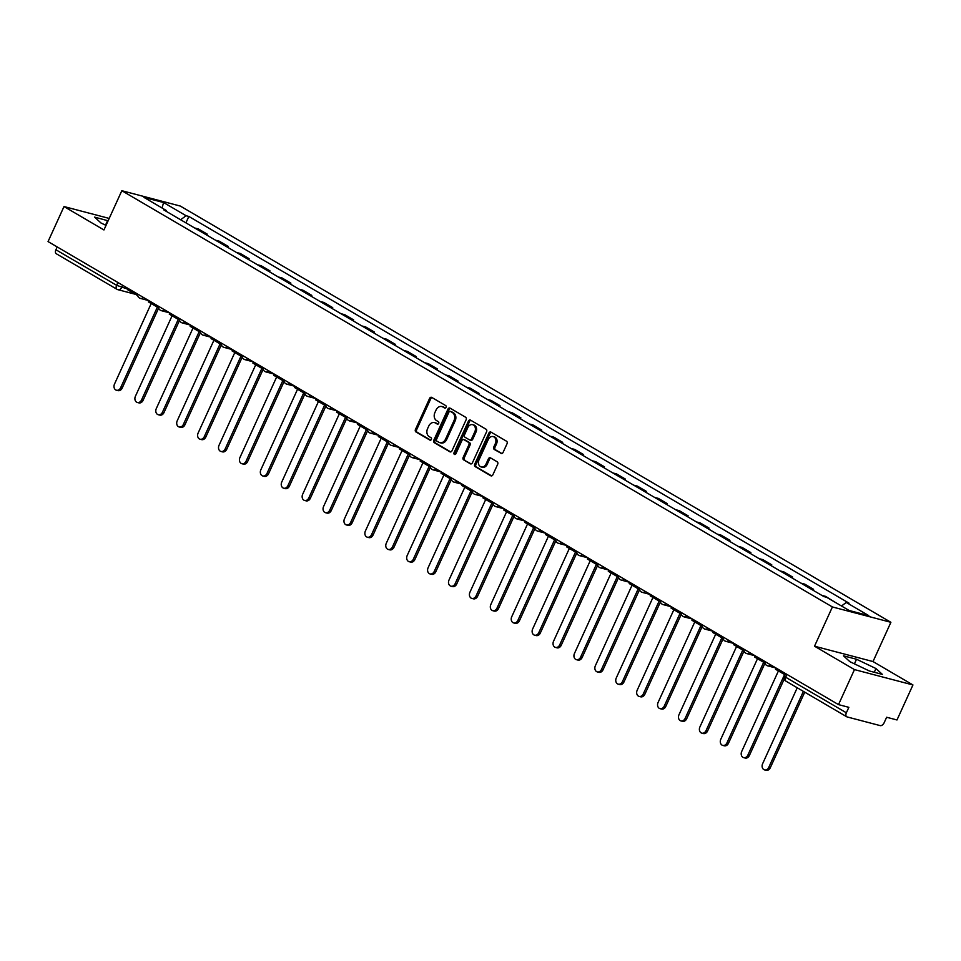 <?xml version="1.0" encoding="UTF-8"?>
<svg xmlns="http://www.w3.org/2000/svg" width="961" height="961" viewBox="0 0 961 961"><rect width="100%" height="100%" fill="white"/><g stroke="black" fill="none" stroke-linecap="round" stroke-linejoin="round"><path stroke-width="1.44" d="M446.072 407.344A1.345 1.057 -75.3 0 0 445.712 405.59L431.729 397.41A1.91 1.502 -75.3 0 0 429.627 398.359L415.452 429.459A1.91 1.502 -75.3 0 0 415.981 431.957L429.963 440.138A1.345 1.057 -75.3 0 0 431.069 437.723L429.255 436.666A6.126 4.805 -75.3 0 1 427.561 428.666L428.75 426.083A6.126 4.805 -75.3 0 1 434.516 422.612A6.126 4.805 -75.3 0 1 435.477 423.02L437.279 424.077A1.345 1.057 -75.3 0 0 438.384 421.663L436.582 420.594A6.126 4.805 -75.3 0 1 434.889 412.605L436.066 410.011A6.126 4.805 -75.3 0 1 441.832 406.551A6.126 4.805 -75.3 0 1 442.793 406.947L444.607 408.017A1.345 1.057 -75.3 0 0 446.072 407.344M500.969 453.388A1.91 1.502 -75.3 0 0 503.071 452.439L507.048 443.706A1.91 1.502 -75.3 0 0 506.519 441.219L490.999 432.126A1.91 1.502 -75.3 0 0 488.885 433.075L474.722 464.175A1.91 1.502 -75.3 0 0 475.251 466.674L490.771 475.767A1.91 1.502 -75.3 0 0 492.873 474.806L497.678 464.271A1.91 1.502 -75.3 0 0 497.149 461.773L490.506 457.88A1.91 1.502 -75.3 0 0 488.404 458.829L486.026 464.055A5.129 4.024 -75.3 0 1 481.197 466.95A5.129 4.024 -75.3 0 1 478.986 459.935L488.308 439.465A5.129 4.024 -75.3 0 1 493.137 436.57A5.129 4.024 -75.3 0 1 495.347 443.586L493.798 446.997A1.91 1.502 -75.3 0 0 494.326 449.496L501.594 453.556M832.406 606.956L814.52 646.2L854.461 669.601L838.509 704.617L48.05 241.583L64.015 206.555L103.944 229.955L121.831 190.71L832.406 606.956L890.895 622.308L180.32 206.062L121.831 190.71M466.133 419.741A1.91 1.502 -75.3 0 0 465.604 417.242L450.084 408.149A1.91 1.502 -75.3 0 0 447.982 409.11L433.807 440.21A1.91 1.502 -75.3 0 0 434.336 442.697L449.856 451.79A1.91 1.502 -75.3 0 0 451.958 450.841L466.133 419.741M470.542 420.137L486.062 429.231A1.91 1.502 -75.3 0 1 486.59 431.729L472.416 462.818A1.91 1.502 -75.3 0 1 470.313 463.779L463.67 459.887A1.91 1.502 -75.3 0 1 463.142 457.388L468.896 444.775A1.91 1.502 -75.3 0 0 468.367 442.276L463.959 439.694A1.91 1.502 -75.3 0 0 461.857 440.655L455.874 453.784A1.345 1.057 -75.3 0 1 454.024 452.703L468.439 421.098A1.91 1.502 -75.3 0 1 470.542 420.137M854.461 669.601L912.95 684.953L896.985 719.969L886.643 717.254L884.156 722.708A3.904 2.366 120.4 0 1 880.204 725.615L847.109 716.93A3.904 2.366 120.4 0 1 846.737 716.774L786.026 681.205A3.904 2.366 -59.6 0 1 785.654 677.229L846.365 712.786A3.904 2.366 120.4 0 0 846.737 716.774M912.95 684.953L873.008 661.552L890.895 622.308M838.509 704.617L848.851 707.332L846.365 712.786M56.651 253.884A3.904 2.366 -59.6 0 1 56.279 253.74A3.904 2.366 -59.6 0 1 55.918 249.752L116.629 285.321L127.669 289.081M57.204 246.941L55.918 249.752M109.206 218.423L64.015 206.555M203.516 233.175A8.973 5.43 -59.6 0 1 203.696 233.211L194.855 228.033A8.973 5.43 120.4 0 0 194.675 227.985M194.855 228.033L198.422 228.97L207.264 234.148L206.831 235.109M203.696 233.211L207.264 234.148M227.733 247.361L228.177 246.4L219.324 241.223L215.757 240.286A8.973 5.43 120.4 0 0 215.576 240.238M224.43 245.415A8.973 5.43 -59.6 0 1 224.61 245.463L228.177 246.4M248.647 259.602L249.079 258.641L240.238 253.464L236.67 252.527A8.973 5.43 120.4 0 0 236.49 252.491M245.331 257.668A8.973 5.43 -59.6 0 1 245.511 257.704L249.079 258.641M269.548 271.855L269.993 270.894L261.14 265.716L257.572 264.78A8.973 5.43 120.4 0 0 257.392 264.731M266.233 269.909A8.973 5.43 -59.6 0 1 266.425 269.957L269.993 270.894M290.462 284.108L290.895 283.147L282.053 277.957L278.486 277.02A8.973 5.43 120.4 0 0 278.306 276.984M287.147 282.162A8.973 5.43 -59.6 0 1 287.327 282.21L290.895 283.147M311.364 296.348L311.808 295.387L302.955 290.21L299.388 289.273A8.973 5.43 120.4 0 0 299.207 289.225M308.049 294.402A8.973 5.43 -59.6 0 1 308.241 294.45L311.808 295.387M332.278 308.601L332.71 307.64L323.869 302.451L320.301 301.514A8.973 5.43 120.4 0 0 320.109 301.478M328.962 306.655A8.973 5.43 -59.6 0 1 329.142 306.703L332.71 307.64M353.18 320.842L353.624 319.881L344.771 314.703L341.203 313.766A8.973 5.43 120.4 0 0 341.023 313.718M349.864 318.908A8.973 5.43 -59.6 0 1 350.056 318.944L353.624 319.881M374.093 333.095L374.526 332.134L365.685 326.944L362.117 326.007A8.973 5.43 120.4 0 0 361.925 325.971M370.778 331.149A8.973 5.43 -59.6 0 1 370.958 331.197L374.526 332.134M394.995 345.335L395.427 344.374L386.586 339.197L383.019 338.26A8.973 5.43 120.4 0 0 382.838 338.212M391.68 343.401A8.973 5.43 -59.6 0 1 391.86 343.437L395.427 344.374M415.897 357.588L416.341 356.627L407.5 351.438L403.932 350.501A8.973 5.43 120.4 0 0 403.74 350.465M412.593 355.642A8.973 5.43 -59.6 0 1 412.774 355.69L416.341 356.627M436.811 369.829L437.243 368.868L428.402 363.69L424.834 362.753A8.973 5.43 120.4 0 0 424.654 362.705M433.495 367.895A8.973 5.43 -59.6 0 1 433.675 367.931L437.243 368.868M457.712 382.082L458.157 381.121L449.304 375.931L445.736 374.994A8.973 5.43 120.4 0 0 445.556 374.958M454.409 380.136A8.973 5.43 -59.6 0 1 454.589 380.184L458.157 381.121M478.626 394.322L479.058 393.361L470.217 388.184L466.65 387.247A8.973 5.43 120.4 0 0 466.469 387.199M475.311 392.388A8.973 5.43 -59.6 0 1 475.491 392.424L479.058 393.361M499.528 406.575L499.972 405.614L491.119 400.425L487.551 399.5A8.973 5.43 120.4 0 0 487.371 399.452M496.212 404.629A8.973 5.43 -59.6 0 1 496.405 404.677L499.972 405.614M520.442 418.816L520.874 417.855L512.033 412.677L508.465 411.74A8.973 5.43 120.4 0 0 508.285 411.692M517.126 416.882A8.973 5.43 -59.6 0 1 517.306 416.918L520.874 417.855M541.343 431.069L541.788 430.108L532.935 424.93L529.367 423.993A8.973 5.43 120.4 0 0 529.187 423.945M538.028 429.123A8.973 5.43 -59.6 0 1 538.22 429.171L541.788 430.108M562.257 443.309L562.69 442.348L553.848 437.171L550.281 436.234A8.973 5.43 120.4 0 0 550.088 436.198M558.942 441.375A8.973 5.43 -59.6 0 1 559.122 441.411L562.69 442.348M583.159 455.562L583.603 454.601L574.75 449.424L571.182 448.487A8.973 5.43 120.4 0 0 571.002 448.439M579.843 453.616A8.973 5.43 -59.6 0 1 580.036 453.664L583.603 454.601M604.073 467.815L604.505 466.842L595.664 461.664L592.096 460.727A8.973 5.43 120.4 0 0 591.904 460.691M600.757 465.869A8.973 5.43 -59.6 0 1 600.937 465.917L604.505 466.842M624.974 480.056L625.407 479.095L616.566 473.917L612.998 472.98A8.973 5.43 120.4 0 0 612.818 472.932M621.659 478.11A8.973 5.43 -59.6 0 1 621.839 478.158L625.407 479.095M645.876 492.308L646.321 491.347L637.479 486.158L633.912 485.221A8.973 5.43 120.4 0 0 633.719 485.185M642.573 490.362A8.973 5.43 -59.6 0 1 642.753 490.41L646.321 491.347M666.79 504.549L667.222 503.588L658.381 498.411L654.813 497.474A8.973 5.43 120.4 0 0 654.633 497.426M663.474 502.615A8.973 5.43 -59.6 0 1 663.655 502.651L667.222 503.588M687.692 516.802L688.136 515.841L679.283 510.651L675.715 509.714A8.973 5.43 120.4 0 0 675.535 509.678M684.388 514.856A8.973 5.43 -59.6 0 1 684.568 514.904L688.136 515.841M708.605 529.043L709.038 528.082L700.197 522.904L696.629 521.967A8.973 5.43 120.4 0 0 696.449 521.919M705.29 527.108A8.973 5.43 -59.6 0 1 705.47 527.145L709.038 528.082M729.507 541.295L729.952 540.334L721.098 535.145L717.531 534.208A8.973 5.43 120.4 0 0 717.35 534.172M726.192 539.349A8.973 5.43 -59.6 0 1 726.384 539.397L729.952 540.334M750.421 553.536L750.853 552.575L742.012 547.398L738.444 546.461A8.973 5.43 120.4 0 0 738.264 546.413M747.105 551.602A8.973 5.43 -59.6 0 1 747.286 551.638L750.853 552.575M771.323 565.789L771.767 564.828L762.914 559.638L759.346 558.701A8.973 5.43 120.4 0 0 759.166 558.665M768.007 563.843A8.973 5.43 -59.6 0 1 768.199 563.891L771.767 564.828M792.236 578.029L792.669 577.068L783.828 571.891L780.26 570.954A8.973 5.43 120.4 0 0 780.068 570.906M788.921 576.095A8.973 5.43 -59.6 0 1 789.101 576.132L792.669 577.068M813.138 590.282L813.571 589.321L804.729 584.132L801.162 583.207A8.973 5.43 120.4 0 0 800.981 583.159M809.823 588.336A8.973 5.43 -59.6 0 1 810.003 588.384L813.571 589.321M834.364 601.826L825.643 596.385L822.075 595.448A8.973 5.43 120.4 0 0 821.883 595.4M833.463 601.298L834.484 601.562M166.625 211.564L166.445 210.567L143.934 197.377L163.586 202.543L186.098 215.732L180.62 219.757M841.476 605.995L846.281 602.451L849.031 603.172L188.849 216.453L186.098 215.732M846.281 602.451L868.804 615.641L849.152 610.487L826.628 597.298L823.877 596.577L163.694 209.846L166.445 210.567M108.125 220.79L94.574 217.114L100.989 222.988L106.034 225.391M814.52 646.2L873.008 661.552M882.378 674.394L875.964 668.532L856.515 659.246L843.482 655.822L849.896 661.685L869.345 670.97L882.378 674.394M185.917 222.868L188.849 216.453M163.586 202.543L162.049 207.984M105.518 225.138L107.608 220.537M874.27 672.256L875.964 668.532M854.425 663.847L856.515 659.246M445.351 408.065L443.97 407.26A6.126 4.805 -75.3 0 0 443.009 406.863L441.832 406.551M434.516 422.612L435.681 422.924A6.126 4.805 -75.3 0 1 436.642 423.32L438.024 424.137M432.03 397.578A1.91 1.502 -75.3 0 0 430.792 398.671L416.63 429.759A1.91 1.502 -75.3 0 0 417.158 432.258L430.708 440.198M450.373 408.329A1.91 1.502 -75.3 0 0 449.147 409.422L434.973 440.51A1.91 1.502 -75.3 0 0 435.501 443.009L450.733 451.934M450.421 411.416A1.345 1.057 -75.3 0 0 448.955 412.089L436.522 439.381A1.345 1.057 -75.3 0 0 436.883 441.135L438.793 442.252A6.126 4.805 -75.3 0 0 439.754 442.649A6.126 4.805 -75.3 0 0 445.52 439.189L454.024 420.534A6.126 4.805 -75.3 0 0 452.331 412.533L450.421 411.416L451.598 411.728A1.345 1.057 -75.3 0 0 451.153 411.608M439.754 442.649L440.931 442.961A6.126 4.805 -75.3 0 0 446.697 439.489L445.52 439.189M451.598 411.728L453.508 412.846A6.126 4.805 -75.3 0 1 455.19 420.834L446.697 439.489M471.19 463.911L463.67 459.887M464.499 439.838A1.91 1.502 -75.3 0 1 465.124 440.006L469.533 442.589A1.91 1.502 -75.3 0 1 470.061 445.087L464.319 457.7A1.91 1.502 -75.3 0 0 464.848 460.199M470.83 420.305A1.91 1.502 -75.3 0 0 469.605 421.399L455.202 453.015A1.345 1.057 -75.3 0 0 455.25 454.457M474.854 431.693A5.129 4.024 -75.3 0 0 472.632 424.678A5.129 4.024 -75.3 0 0 467.815 427.573L464.535 434.78A1.91 1.502 -75.3 0 0 465.052 437.279L469.461 439.862A1.91 1.502 -75.3 0 0 471.563 438.901L474.854 431.693L476.019 432.006A5.129 4.024 -75.3 0 0 473.809 424.978L472.632 424.678M470.638 440.174A1.91 1.502 -75.3 0 0 472.74 439.213L471.563 438.901M476.019 432.006L472.74 439.213M493.137 436.57L494.302 436.883A5.129 4.024 -75.3 0 1 496.525 443.898L494.963 447.309A1.91 1.502 -75.3 0 0 495.492 449.808L501.846 453.532M481.197 466.95L482.374 467.262A5.129 4.024 -75.3 0 0 487.191 464.367L486.026 464.055M490.795 458.049A1.91 1.502 -75.3 0 0 489.569 459.142L487.191 464.367M491.287 432.294A1.91 1.502 -75.3 0 0 490.062 433.387L475.887 464.475A1.91 1.502 -75.3 0 0 476.416 466.974L491.648 475.899M151.201 303.532L114.491 384.088A4.493 3.52 -75.3 0 0 116.425 390.226A4.493 3.52 -75.3 0 0 120.654 387.691L122.167 388.088A4.493 3.52 104.7 0 1 117.951 390.622L116.425 390.226M158.649 308.049L122.167 388.088M137.699 295.616L127.429 289.609L127.981 288.408M157.364 307.136L120.654 387.691M172.103 315.773L135.393 396.328A4.493 3.52 -75.3 0 0 137.339 402.479A4.493 3.52 -75.3 0 0 141.555 399.944L143.081 400.341A4.493 3.52 104.7 0 1 138.852 402.875L137.339 402.479M179.563 320.289L143.081 400.341M158.601 307.868L148.342 301.85L148.883 300.649M178.266 319.388L141.555 399.944M193.017 328.025L156.295 408.581A4.493 3.52 -75.3 0 0 158.241 414.72A4.493 3.52 -75.3 0 0 162.469 412.185L163.983 412.581A4.493 3.52 104.7 0 1 159.766 415.116L158.241 414.72M200.465 332.542L163.983 412.581M179.515 320.109L169.244 314.103L169.797 312.902M199.179 331.629L162.469 412.185M213.919 340.266L177.208 420.822A4.493 3.52 -75.3 0 0 179.154 426.972A4.493 3.52 -75.3 0 0 183.371 424.438L184.896 424.834A4.493 3.52 104.7 0 1 180.668 427.369L179.154 426.972M221.378 344.783L184.896 424.834M200.417 332.362L190.158 326.344L190.698 325.142L182.302 322.932A3.904 3.063 104.7 0 1 181.689 322.668M220.081 343.882L183.371 424.438M234.82 352.519L198.11 433.075A4.493 3.52 -75.3 0 0 200.056 439.213A4.493 3.52 -75.3 0 0 204.285 436.678L205.798 437.087A4.493 3.52 104.7 0 1 201.582 439.621L200.056 439.213M242.28 357.036L205.798 437.087M221.318 344.603L211.06 338.596L211.612 337.395L203.203 335.173A3.904 3.063 104.7 0 1 202.591 334.921M240.995 356.123L204.285 436.678M255.734 364.76L219.024 445.315A4.493 3.52 -75.3 0 0 220.97 451.466A4.493 3.52 -75.3 0 0 225.186 448.931L226.712 449.328A4.493 3.52 104.7 0 1 222.484 451.862L220.97 451.466M263.182 369.276L226.712 449.328M242.232 356.855L231.973 350.837L232.514 349.636L224.117 347.426A3.904 3.063 104.7 0 1 223.505 347.173M261.897 368.375L225.186 448.931M276.636 377.012L239.926 457.568A4.493 3.52 -75.3 0 0 241.872 463.707A4.493 3.52 -75.3 0 0 246.088 461.172L247.614 461.58A4.493 3.52 104.7 0 1 243.397 464.115L241.872 463.707M284.096 381.529L247.614 461.58M263.134 369.096L252.875 363.09L253.428 361.889L245.019 359.666A3.904 3.063 104.7 0 1 244.406 359.414M282.81 380.616L246.088 461.172M297.55 389.253L260.839 469.809A4.493 3.52 -75.3 0 0 262.773 475.959A4.493 3.52 -75.3 0 0 267.002 473.425L268.527 473.821A4.493 3.52 104.7 0 1 264.299 476.356L262.773 475.959M304.997 393.77L268.527 473.821M284.048 381.349L273.789 375.331L274.329 374.129L265.933 371.919A3.904 3.063 104.7 0 1 265.32 371.667M303.712 392.869L267.002 473.425M318.451 401.506L281.741 482.062A4.493 3.52 -75.3 0 0 283.687 488.2A4.493 3.52 -75.3 0 0 287.904 485.665L289.429 486.074A4.493 3.52 104.7 0 1 285.201 488.608L283.687 488.2M325.911 406.022L289.429 486.074M304.949 393.59L294.691 387.583L295.243 386.382M324.614 405.11L287.904 485.665M339.365 413.747L302.655 494.302A4.493 3.52 -75.3 0 0 304.589 500.453A4.493 3.52 -75.3 0 0 308.817 497.918L310.331 498.315A4.493 3.52 104.7 0 1 306.115 500.849L304.589 500.453M346.813 418.263L310.331 498.315M325.863 405.842L315.592 399.836L316.145 398.623M345.528 417.362L308.817 497.918M360.267 425.999L323.557 506.555A4.493 3.52 -75.3 0 0 325.503 512.706A4.493 3.52 -75.3 0 0 329.719 510.159L331.245 510.567A4.493 3.52 104.7 0 1 327.016 513.102L325.503 512.706M367.727 430.516L331.245 510.567M346.765 418.083L336.506 412.077L337.059 410.876M366.429 429.615L329.719 510.159M381.181 438.24L344.47 518.796A4.493 3.52 -75.3 0 0 346.404 524.946A4.493 3.52 -75.3 0 0 350.633 522.412L352.146 522.808A4.493 3.52 104.7 0 1 347.93 525.343L346.404 524.946M388.628 442.757L352.146 522.808M367.679 430.336L357.408 424.33L357.96 423.128M387.343 441.856L350.633 522.412M402.082 450.493L365.372 531.049A4.493 3.52 -75.3 0 0 367.318 537.199A4.493 3.52 -75.3 0 0 371.535 534.664L373.06 535.061A4.493 3.52 104.7 0 1 368.832 537.595L367.318 537.199M409.542 455.009L373.06 535.061M388.58 442.589L378.322 436.57L378.862 435.369M408.245 454.109L371.535 534.664M422.984 462.734L386.274 543.289A4.493 3.52 -75.3 0 0 388.22 549.44A4.493 3.52 -75.3 0 0 392.448 546.905L393.962 547.302A4.493 3.52 104.7 0 1 389.746 549.836L388.22 549.44M430.444 467.25L393.962 547.302M409.494 454.829L399.223 448.823L399.776 447.622M429.159 466.349L392.448 546.905M443.898 474.986L407.188 555.542A4.493 3.52 -75.3 0 0 409.134 561.692A4.493 3.52 -75.3 0 0 413.35 559.158L414.876 559.554A4.493 3.52 104.7 0 1 410.647 562.089L409.134 561.692M451.358 479.503L414.876 559.554M430.396 467.082L420.137 461.064L420.678 459.863L412.281 457.652A3.904 3.063 104.7 0 1 411.668 457.388M450.06 478.602L413.35 559.158M464.8 487.239L428.089 567.783A4.493 3.52 -75.3 0 0 430.035 573.933A4.493 3.52 -75.3 0 0 434.264 571.399L435.777 571.795A4.493 3.52 104.7 0 1 431.561 574.33L430.035 573.933M472.259 491.756L435.777 571.795M451.298 479.323L441.039 473.317L441.592 472.115L433.183 469.893A3.904 3.063 104.7 0 1 432.57 469.641M470.974 490.843L434.264 571.399M485.713 499.48L449.003 580.036A4.493 3.52 -75.3 0 0 450.949 586.186A4.493 3.52 -75.3 0 0 455.166 583.651L456.691 584.048A4.493 3.52 104.7 0 1 452.463 586.582L450.949 586.186M493.161 503.996L456.691 584.048M472.211 491.576L461.953 485.557L462.493 484.356L454.097 482.146A3.904 3.063 104.7 0 1 453.484 481.881M491.876 503.096L455.166 583.651M506.615 511.732L469.905 592.288A4.493 3.52 -75.3 0 0 471.851 598.427A4.493 3.52 -75.3 0 0 476.067 595.892L477.593 596.288A4.493 3.52 104.7 0 1 473.377 598.823L471.851 598.427M514.075 516.249L477.593 596.288M493.113 503.816L482.854 497.81L483.407 496.609L474.998 494.386A3.904 3.063 104.7 0 1 474.386 494.134M512.79 515.336L476.067 595.892M527.529 523.973L490.819 604.529A4.493 3.52 -75.3 0 0 492.753 610.679A4.493 3.52 -75.3 0 0 496.981 608.145L498.495 608.541A4.493 3.52 104.7 0 1 494.278 611.076L492.753 610.679M534.977 528.49L498.495 608.541M514.027 516.069L503.768 510.051L504.309 508.849L495.912 506.639A3.904 3.063 104.7 0 1 495.299 506.375M533.691 527.589L496.981 608.145M548.431 536.226L511.72 616.782A4.493 3.52 -75.3 0 0 513.667 622.92A4.493 3.52 -75.3 0 0 517.883 620.386L519.408 620.782A4.493 3.52 104.7 0 1 515.18 623.329L513.667 622.92M555.89 540.743L519.408 620.782M534.929 528.31L524.67 522.303L525.223 521.102M554.593 539.83L517.883 620.386M569.344 548.467L532.634 629.023A4.493 3.52 -75.3 0 0 534.568 635.173A4.493 3.52 -75.3 0 0 538.797 632.638L540.31 633.035A4.493 3.52 104.7 0 1 536.094 635.569L534.568 635.173M576.792 552.983L540.31 633.035M555.842 540.562L545.572 534.544L546.124 533.343M575.507 552.082L538.797 632.638M590.246 560.719L553.536 641.275A4.493 3.52 -75.3 0 0 555.482 647.414A4.493 3.52 -75.3 0 0 559.698 644.879L561.224 645.287A4.493 3.52 104.7 0 1 556.996 647.822L555.482 647.414M597.706 565.236L561.224 645.287M576.744 552.803L566.485 546.797L567.038 545.596M596.409 564.323L559.698 644.879M611.16 572.96L574.438 653.516A4.493 3.52 -75.3 0 0 576.384 659.666A4.493 3.52 -75.3 0 0 580.612 657.132L582.126 657.528A4.493 3.52 104.7 0 1 577.909 660.063L576.384 659.666M618.608 577.477L582.126 657.528M597.658 565.056L587.387 559.038L587.94 557.836M617.322 576.576L580.612 657.132M632.062 585.213L595.352 665.769A4.493 3.52 -75.3 0 0 597.298 671.907A4.493 3.52 -75.3 0 0 601.514 669.373L603.04 669.781A4.493 3.52 104.7 0 1 598.811 672.316L597.298 671.907M639.521 589.73L603.04 669.781M618.56 577.297L608.301 571.29L608.842 570.089M638.224 588.817L601.514 669.373M652.963 597.454L616.253 678.01A4.493 3.52 -75.3 0 0 618.199 684.16A4.493 3.52 -75.3 0 0 622.428 681.625L623.941 682.022A4.493 3.52 104.7 0 1 619.725 684.556L618.199 684.16M660.423 601.97L623.941 682.022M639.461 589.549L629.203 583.543L629.755 582.33M659.138 601.069L622.428 681.625M673.877 609.706L637.167 690.262A4.493 3.52 -75.3 0 0 639.113 696.413A4.493 3.52 -75.3 0 0 643.329 693.866L644.855 694.274A4.493 3.52 104.7 0 1 640.627 696.809L639.113 696.413M681.337 614.223L644.855 694.274M660.375 601.79L650.116 595.784L650.657 594.583L642.26 592.36A3.904 3.063 104.7 0 1 641.648 592.108M680.04 613.322L643.329 693.866M694.779 621.947L658.069 702.503A4.493 3.52 -75.3 0 0 660.015 708.653A4.493 3.52 -75.3 0 0 664.243 706.119L665.757 706.515A4.493 3.52 104.7 0 1 661.54 709.05L660.015 708.653M702.239 626.464L665.757 706.515M681.277 614.043L671.018 608.037L671.571 606.823L663.162 604.613A3.904 3.063 104.7 0 1 662.549 604.361M700.953 625.563L664.243 706.119M715.693 634.2L678.983 714.756A4.493 3.52 -75.3 0 0 680.917 720.906A4.493 3.52 -75.3 0 0 685.145 718.372L686.671 718.768A4.493 3.52 104.7 0 1 682.442 721.303L680.917 720.906M723.14 638.717L686.671 718.768M702.191 626.296L691.932 620.277L692.473 619.076L684.076 616.866A3.904 3.063 104.7 0 1 683.463 616.602M721.855 637.816L685.145 718.372M736.594 646.441L699.884 726.996A4.493 3.52 -75.3 0 0 701.83 733.147A4.493 3.52 -75.3 0 0 706.047 730.612L707.572 731.009A4.493 3.52 104.7 0 1 703.356 733.543L701.83 733.147M744.054 650.957L707.572 731.009M723.092 638.536L712.834 632.53L713.386 631.329L704.978 629.107A3.904 3.063 104.7 0 1 704.365 628.854M742.769 650.056L706.047 730.612M757.508 658.693L720.798 739.249A4.493 3.52 -75.3 0 0 722.732 745.4A4.493 3.52 -75.3 0 0 726.96 742.865L728.474 743.261A4.493 3.52 104.7 0 1 724.258 745.796L722.732 745.4M764.956 663.21L728.474 743.261M744.006 650.789L733.748 644.771L734.288 643.57L725.891 641.359A3.904 3.063 104.7 0 1 725.279 641.095M763.671 662.309L726.96 742.865M778.41 670.946L741.7 751.49A4.493 3.52 -75.3 0 0 743.646 757.64A4.493 3.52 -75.3 0 0 747.862 755.106L749.388 755.502A4.493 3.52 104.7 0 1 745.159 758.037L743.646 757.64M784.26 678.983L749.388 755.502M764.908 663.03L754.649 657.024L755.202 655.822M784.572 674.55L747.862 755.106M797.234 687.776L762.614 763.743A4.493 3.52 -75.3 0 0 764.548 769.893A4.493 3.52 -75.3 0 0 768.776 767.358L770.29 767.755A4.493 3.52 104.7 0 1 766.073 770.29L764.548 769.893M804.741 692.172L770.29 767.755M785.077 674.838L775.551 669.264L776.104 668.063M803.396 691.379L768.776 767.358M122.66 285.285L121.651 287.507A3.904 3.063 -75.3 0 1 117.975 289.705A3.904 3.063 -75.3 0 1 117.362 289.453A3.904 2.366 -59.6 0 1 116.99 289.297A3.904 2.366 -59.6 0 1 116.629 285.321L117.915 282.498M810.003 588.384L801.162 583.207M789.101 576.132L780.26 570.954M768.199 563.891L759.346 558.701M747.286 551.638L738.444 546.461M726.384 539.397L717.531 534.208M705.47 527.145L696.629 521.967M684.568 514.904L675.715 509.714M663.655 502.651L654.813 497.474M642.753 490.41L633.912 485.221M621.839 478.158L612.998 472.98M600.937 465.917L592.096 460.727M580.036 453.664L571.182 448.487M559.122 441.411L550.281 436.234M538.22 429.171L529.367 423.993M517.306 416.918L508.465 411.74M496.405 404.677L487.551 399.5M475.491 392.424L466.65 387.247M454.589 380.184L445.736 374.994M433.675 367.931L424.834 362.753M412.774 355.69L403.932 350.501M391.86 343.437L383.019 338.26M370.958 331.197L362.117 326.007M350.056 318.944L341.203 313.766M329.142 306.703L320.301 301.514M308.241 294.45L299.388 289.273M287.327 282.21L278.486 277.02M266.425 269.957L257.572 264.78M245.511 257.704L236.67 252.527M224.61 245.463L215.757 240.286M824.082 596.625L822.075 595.448M143.369 297.417A3.904 3.063 104.7 0 1 140.486 298.439A3.904 3.063 104.7 0 1 139.874 298.174M164.283 309.67A3.904 3.063 104.7 0 1 161.4 310.679A3.904 3.063 104.7 0 1 160.775 310.427M185.185 321.911A3.904 3.063 104.7 0 1 182.302 322.932A3.904 3.904 0 0 1 179.443 318.547M206.098 334.164A3.904 3.063 104.7 0 1 203.203 335.173A3.904 3.904 0 0 1 200.344 330.788M227 346.404A3.904 3.063 104.7 0 1 224.117 347.426A3.904 3.904 0 0 1 221.246 343.041M247.914 358.657A3.904 3.063 104.7 0 1 245.019 359.666A3.904 3.904 0 0 1 242.16 355.282M268.816 370.898A3.904 3.063 104.7 0 1 265.933 371.919A3.904 3.904 0 0 1 263.062 367.534M289.729 383.151A3.904 3.063 104.7 0 1 286.834 384.16A3.904 3.063 104.7 0 1 286.222 383.907M310.631 395.403A3.904 3.063 104.7 0 1 307.748 396.412A3.904 3.063 104.7 0 1 307.136 396.16M331.545 407.644A3.904 3.063 104.7 0 1 328.65 408.653A3.904 3.063 104.7 0 1 328.037 408.401M352.447 419.897A3.904 3.063 104.7 0 1 349.564 420.906A3.904 3.063 104.7 0 1 348.951 420.654M373.349 432.138A3.904 3.063 104.7 0 1 370.465 433.159A3.904 3.063 104.7 0 1 369.853 432.894M394.262 444.39A3.904 3.063 104.7 0 1 391.379 445.399A3.904 3.063 104.7 0 1 390.755 445.147M415.164 456.631A3.904 3.063 104.7 0 1 412.281 457.652A3.904 3.904 0 0 1 409.422 453.268M436.078 468.884A3.904 3.063 104.7 0 1 433.183 469.893A3.904 3.904 0 0 1 430.324 465.508M456.98 481.125A3.904 3.063 104.7 0 1 454.097 482.146A3.904 3.904 0 0 1 451.226 477.761M477.893 493.377A3.904 3.063 104.7 0 1 474.998 494.386A3.904 3.904 0 0 1 472.139 490.002M498.795 505.618A3.904 3.063 104.7 0 1 495.912 506.639A3.904 3.904 0 0 1 493.041 502.255M519.709 517.871A3.904 3.063 104.7 0 1 516.814 518.88A3.904 3.063 104.7 0 1 516.201 518.628M540.611 530.112A3.904 3.063 104.7 0 1 537.728 531.133A3.904 3.063 104.7 0 1 537.115 530.88M561.524 542.364A3.904 3.063 104.7 0 1 558.629 543.373A3.904 3.063 104.7 0 1 558.017 543.121M582.426 554.605A3.904 3.063 104.7 0 1 579.543 555.626A3.904 3.063 104.7 0 1 578.93 555.374M603.328 566.858A3.904 3.063 104.7 0 1 600.445 567.867A3.904 3.063 104.7 0 1 599.832 567.615M624.242 579.111A3.904 3.063 104.7 0 1 621.347 580.12A3.904 3.063 104.7 0 1 620.734 579.867M645.143 591.351A3.904 3.063 104.7 0 1 642.26 592.36A3.904 3.904 0 0 1 639.401 587.988M666.057 603.604A3.904 3.063 104.7 0 1 663.162 604.613A3.904 3.904 0 0 1 660.303 600.229M686.959 615.845A3.904 3.063 104.7 0 1 684.076 616.866A3.904 3.904 0 0 1 681.205 612.481M707.873 628.098A3.904 3.063 104.7 0 1 704.978 629.107A3.904 3.904 0 0 1 702.119 624.722M728.774 640.338A3.904 3.063 104.7 0 1 725.891 641.359A3.904 3.904 0 0 1 723.02 636.975M749.688 652.591A3.904 3.063 104.7 0 1 746.793 653.6A3.904 3.063 104.7 0 1 746.18 653.348M770.59 664.832A3.904 3.063 104.7 0 1 767.707 665.853A3.904 3.063 104.7 0 1 767.094 665.589M786.939 674.418L785.654 677.229L784.44 676.22A3.904 3.904 0 0 0 786.026 681.205A3.904 2.366 -59.6 0 0 786.398 681.361M443.97 407.26L442.793 406.947M436.642 423.32L435.477 423.02M417.158 432.258L415.981 431.957M416.63 429.759L415.452 429.459M430.792 398.671L429.627 398.359M450.481 451.958L449.856 451.79M435.501 443.009L434.336 442.697M434.973 440.51L433.807 440.21M449.147 409.422L447.982 409.11M455.19 420.834L454.024 420.534M453.508 412.846L452.331 412.533M470.938 463.947L470.313 463.779M464.319 457.7L463.142 457.388M470.061 445.087L468.896 444.775M469.533 442.589L468.367 442.276M465.124 440.006L463.959 439.694M455.202 453.015L454.024 452.703M469.605 421.399L468.439 421.098M495.492 449.808L494.326 449.496M494.963 447.309L493.798 446.997M496.525 443.898L495.347 443.586M489.569 459.142L488.404 458.829M491.395 475.923L490.771 475.767M476.416 466.974L475.251 466.674M475.887 464.475L474.722 464.175M490.062 433.387L488.885 433.075M137.627 294.054A3.904 3.904 0 0 0 140.486 298.439L148.859 300.637M158.529 306.295A3.904 3.904 0 0 0 161.4 310.679L169.761 312.878M283.976 379.787A3.904 3.904 0 0 0 286.834 384.16L295.207 386.358M304.877 392.028A3.904 3.904 0 0 0 307.748 396.412L316.109 398.611M325.791 404.281A3.904 3.904 0 0 0 328.65 408.653L337.023 410.852M346.693 416.521A3.904 3.904 0 0 0 349.564 420.906L357.924 423.104M367.607 428.774A3.904 3.904 0 0 0 370.465 433.159L378.838 435.345M388.508 441.015A3.904 3.904 0 0 0 391.379 445.399L399.74 447.598M513.955 514.495A3.904 3.904 0 0 0 516.814 518.88L525.186 521.078M534.857 526.748A3.904 3.904 0 0 0 537.728 531.133L546.088 533.331M555.77 538.989A3.904 3.904 0 0 0 558.629 543.373L567.002 545.572M576.672 551.242A3.904 3.904 0 0 0 579.543 555.626L587.904 557.824M597.586 563.494A3.904 3.904 0 0 0 600.445 567.867L608.818 570.065M618.488 575.735A3.904 3.904 0 0 0 621.347 580.12L629.719 582.318M743.934 649.216A3.904 3.904 0 0 0 746.793 653.6L755.166 655.798M764.836 661.468A3.904 3.904 0 0 0 767.707 665.853L776.068 668.051M785.617 673.637L784.44 676.22M135.429 294.294L117.975 289.705A3.904 3.904 0 0 1 116.99 289.297L56.279 253.74M451.382 411.644L450.216 411.332M464.824 439.886L463.658 439.573M470.938 440.294L469.761 439.982"/></g></svg>
